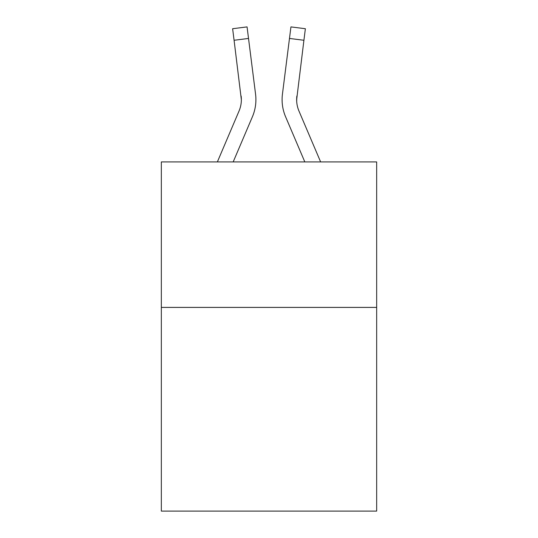 <?xml version="1.0" encoding="UTF-8"?>
<svg xmlns="http://www.w3.org/2000/svg" width="538" height="538" viewBox="0 0 538 538"><rect width="100%" height="100%" fill="white"/><g stroke="black" fill="none" stroke-linecap="round" stroke-linejoin="round"><path stroke-width="0.81" d="M376.667 307.413L376.667 511.1L161.333 511.1L161.333 161.918L376.667 161.918L376.667 307.413L161.333 307.413M233.183 161.918L252.416 116.746A43.645 43.645 -36.1 0 0 255.563 94.177L248.522 38.447L234.084 40.269L232.624 28.722L247.063 26.9L248.522 38.447M217.372 161.918L239.033 111.043A29.099 29.099 -33.4 0 0 241.354 99.698L234.084 40.269M255.342 92.428L255.563 94.177M320.628 161.918L298.967 111.043A29.099 29.099 33.4 0 1 296.646 99.698L303.916 40.269L289.478 38.447L290.937 26.9L305.376 28.722L303.916 40.269M304.817 161.918L285.584 116.746A43.645 43.645 36.1 0 1 282.437 94.177L289.478 38.447M296.68 101.07L296.875 95.999A29.099 29.099 36.1 0 0 298.967 111.043A29.099 29.099 36.1 0 1 296.646 99.698A29.099 29.099 36.1 0 0 298.967 111.043A29.099 29.099 36.1 0 1 296.646 99.698M239.033 111.043A29.099 29.099 -36.1 0 0 241.354 99.705A29.099 29.099 -36.1 0 1 239.033 111.043A29.099 29.099 -36.1 0 0 241.354 99.705L241.125 95.999A29.099 29.099 -36.1 0 1 239.033 111.043M255.906 99.624L255.853 101.776L255.906 99.624M282.147 101.776L282.094 99.624M282.437 94.177L282.658 92.428M232.624 28.722L247.063 26.9M290.937 26.9L305.376 28.722"/></g></svg>
